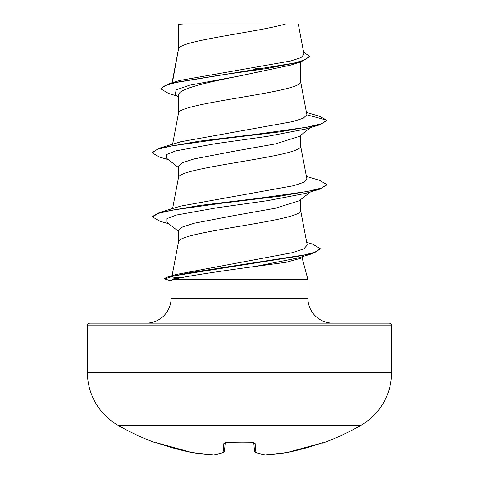 <?xml version="1.0" encoding="UTF-8"?>
<svg xmlns="http://www.w3.org/2000/svg" width="479" height="479" viewBox="0 0 479 479"><rect width="100%" height="100%" fill="white"/><g stroke="black" fill="none" stroke-linecap="round" stroke-linejoin="round"><path stroke-width="0.72" d="M322.888 442.68L323.02 443.003A1.311 1.311 0 0 1 321.924 442.913L322.888 442.68A1.311 1.305 157.5 0 1 322.463 442.764M156.537 442.764A1.311 1.305 -157.5 0 1 156.112 442.68L155.98 443.003A243.344 243.344 0 0 1 117.828 425.184L361.172 425.184A60.839 60.839 0 0 0 391.588 372.494L391.588 325.768L87.412 325.768L87.412 372.494L391.588 372.494M117.828 425.184A60.839 60.839 0 0 1 87.412 372.494M323.02 443.003A243.344 243.344 0 0 0 361.172 425.184M391.588 325.768A2.617 2.617 0 0 0 388.972 323.145L90.028 323.145A2.617 2.617 0 0 0 87.412 325.768M332.851 323.145A24.932 24.932 0 0 1 307.913 298.213L171.087 298.213A24.932 24.932 0 0 1 146.149 323.145M302.021 257.51L307.913 279.514L307.913 298.213M182.864 277.431L178.451 277.413C173.943 277.407 171.757 277.084 171.907 276.443M171.087 298.213L171.087 280.658L173.266 279.514L307.913 279.514M310.566 191.881L299.171 200.797L275.209 208.275L232.914 215.778L194.055 223.262L182.463 227.004L178.416 230.489L178.416 242.23M300.584 199.683L300.584 210.233C304.363 220.951 174.637 231.674 178.416 242.398M178.895 24.285L183.673 23.95L285.729 23.95C258.54 32.009 183.984 40.068 178.895 48.128L178.895 24.285L178.416 24.285L178.416 49.253M172.386 82.663L178.416 49.415M177.278 96.087L168.458 93.405L160.914 88.908L165.177 85.507L177.38 82.113L218.891 75.317L266.965 68.521L301.273 61.725L290.214 65.216L239.5 75.969C206.784 82.46 177.595 88.926 178.416 95.399L178.416 113.577M300.584 61.941L300.584 81.58C304.363 92.297 174.637 103.021 178.416 113.739M310.566 127.552L299.177 136.467L275.215 143.951L232.986 151.436L194.037 158.938L182.457 162.68L178.416 166.423L178.416 177.907M300.584 135.359L300.584 145.903C304.363 156.627 174.637 167.345 178.416 178.068M253.074 67.79L260.091 69.018M160.914 88.908L160.914 88.37L169.177 83.615L179.733 80.466L290.807 60.965L300.95 57.654L304.039 54.319L298.273 23.95M178.416 96.992L175.266 94.501L176.116 89.866L189.486 85.238L239.5 75.969M301.273 61.725L309.368 56.791L309.368 56.253L303.608 52.049M178.416 25.142L178.751 23.95L183.673 23.95M178.416 167.524L166.494 158.202L166.494 154.561L175.619 150.921L215.694 143.646L267.3 136.365L305.44 129.085L319.433 124.935L326.768 120.708L326.768 120.175L319.212 116.181L306.476 112.451M169.177 83.615L294.028 63.096L305.452 59.677L309.368 56.253M306.907 114.852L303.279 118.223L292.855 121.582L180.864 141.736L159.561 148.113L199.515 141.125L257.379 134.144L307.231 127.157L321.738 123.666L326.768 120.175L306.907 114.852L300.555 81.25M306.716 242.35L312.649 244.14L320.164 248.577L315.445 252.104L301.956 255.63L168.129 276.784L176.278 274.461L292.621 252.625L303.824 248.852L307.219 245.068L300.555 209.904M306.41 176.416L319.433 180.278L326.768 184.499L321.738 187.996L307.231 191.486L257.373 198.474L199.515 205.455L159.561 212.442L180.864 206.06L293.771 185.678L303.83 182.283L306.877 178.883L300.555 145.58M303.626 256.259L301.183 258.163L285.927 262.324L255.439 266.414C221.537 270.958 182.188 276.784 173.266 279.514M326.768 184.499L326.768 185.038L319.433 189.265L305.44 193.414L267.731 200.629L216.568 207.844L176.332 215.059L166.794 218.669L166.83 222.274L178.416 231.285M320.164 248.577L320.164 249.11L312.152 253.726L297.962 257.971L255.439 266.414M319.433 124.935L279.473 131.923L221.615 138.904L171.769 145.891L157.262 149.382L152.238 152.873L159.561 157.1L168.434 159.717M319.433 189.265L279.922 196.186L222.603 203.114L172.727 210.042L157.866 213.502L152.556 216.963L160.1 221.274L168.842 223.837M312.152 253.726L190.552 272.599L174.667 275.742L164.632 278.892L171.087 280.898M159.561 148.113L152.238 152.34L152.238 152.873M159.561 212.442L152.556 216.43L152.556 216.963M168.129 276.784L164.632 278.353L164.632 278.892M156.112 442.68L158.573 443.404A243.308 242.38 -0 0 0 191.696 452.475L191.696 452.481A1.311 0.509 99.7 0 0 191.732 452.487A1.311 0.509 99.7 0 0 191.768 452.493M156.543 442.752L191.696 452.475A243.021 223.669 -77.1 0 0 213.718 455.038A1.311 0.509 93.6 0 0 213.772 455.05A1.311 0.509 93.6 0 1 213.718 455.038A243.021 92.645 -84.6 0 0 223.082 452.475A1.311 1.186 68.3 0 0 223.992 452.194M213.718 455.038A1.311 1.203 81.6 0 0 214.047 455.038L223.651 452.416A1.311 1.311 0 0 0 224.471 451.338A1.311 1.281 5 0 1 223.082 452.475L223.873 443.398L226.489 442.68L254.086 442.943L253.738 442.285M226.489 442.68A243.128 224.621 0 0 0 252.511 442.68L255.127 443.398A1.311 1.233 175 0 1 253.876 442.746M255.127 443.398L255.918 452.475A243.021 92.645 84.6 0 0 265.282 455.038A1.311 1.203 98.4 0 1 264.953 455.038A1.311 1.311 0 0 0 265.228 455.05A1.311 0.509 86.4 0 1 265.186 455.05M253.786 442.847L254.529 451.314A1.311 1.281 175 0 0 254.529 451.344A1.311 1.311 0 0 0 255.349 452.416A1.311 1.186 111.7 0 1 255.008 452.194M225.214 442.847L224.471 451.314A1.311 1.281 5 0 1 224.471 451.344M158.447 443.362L191.696 452.481A1.311 1.311 0 0 0 191.732 452.487L213.772 455.05A1.311 0.509 93.6 0 0 213.814 455.05M223.873 443.398A1.311 1.233 5 0 0 225.124 442.746M252.511 442.68L254.086 442.943M255.349 452.416L264.953 455.038L255.349 452.416A1.311 1.186 111.7 0 0 255.918 452.475A1.311 1.281 175 0 1 254.529 451.344M265.282 455.038A1.311 0.509 86.4 0 1 265.228 455.05A1.311 0.509 86.4 0 0 265.282 455.038A243.021 223.669 77.1 0 0 287.304 452.475A1.311 0.509 80.3 0 1 287.268 452.487A1.311 0.509 80.3 0 1 287.232 452.493A1.311 0.509 80.3 0 0 287.268 452.487A1.311 1.311 0 0 0 287.304 452.481L287.304 452.475A243.308 242.38 0 0 0 320.427 443.398L322.457 442.752M172.398 279.814L172.29 279.245L178.451 277.413M252.505 442.764L224.914 442.943L225.262 442.285M172.069 275.67L178.445 242.069M172.59 208.581L178.445 177.745M172.59 144.251L178.445 113.415M172.051 82.765L178.445 49.092M155.98 443.003L157.178 442.943M191.732 452.487L213.772 455.05A1.311 1.311 0 0 0 214.047 455.038M265.228 455.05L287.268 452.487L265.228 455.05A1.311 1.311 0 0 1 264.953 455.038M287.304 452.481L320.427 443.404L287.304 452.481"/></g></svg>
